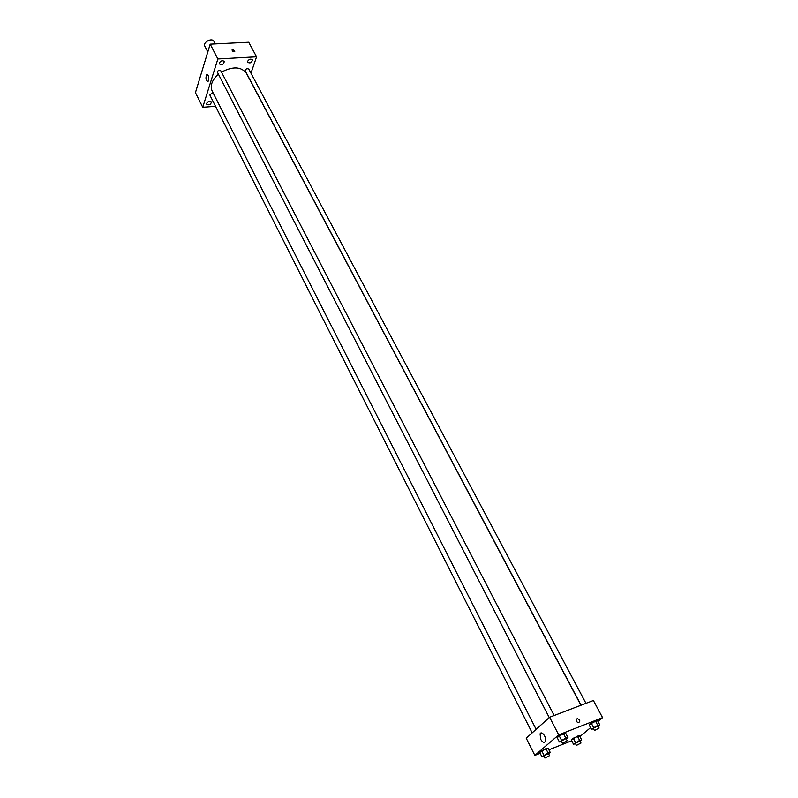 <?xml version="1.0" encoding="UTF-8"?>
<svg xmlns="http://www.w3.org/2000/svg" width="798" height="798" viewBox="0 0 798 798"><rect width="100%" height="100%" fill="white"/><g stroke="black" fill="none" stroke-linecap="round" stroke-linejoin="round"><path stroke-width="1.2" d="M215.28 43.91L213.994 41.456C212.138 37.316 202.532 42.294 204.837 46.204L207.809 51.96M215.54 106.324L202.742 107.281L195.44 92.648L210.183 44.159L248.717 42.244L256.567 56.818L250.971 73.177M219.44 62.862L219.5 63.96C222.153 65.187 223.739 64.359 224.268 61.486C222.562 60.199 220.956 60.668 219.44 62.862M206.692 103.291L206.742 104.279C209.266 105.446 210.822 104.668 211.4 101.954C209.754 100.738 208.188 101.186 206.692 103.291M247.669 61.247L247.719 62.364C250.343 63.511 251.899 62.673 252.387 59.84C250.742 58.623 249.176 59.092 247.669 61.247M202.742 107.281L217.864 58.982L210.183 44.159M208.597 80.488L208.019 81.466C205.864 80.498 205.415 78.204 206.672 74.593C208.378 74.743 209.016 76.718 208.597 80.488M217.864 58.982L256.567 56.818M232.906 49.446L234.821 51.272C233.036 51.74 232.138 51.242 232.118 49.755L232.906 49.446L234.821 51.272C233.036 51.74 232.138 51.242 232.118 49.755L232.906 49.446M554.151 715.517L220.807 70.803C219.54 69.855 218.343 70.204 217.206 71.83L549.253 717.582M585.971 703.347L248.786 69.077C246.851 68.219 245.684 68.847 245.305 70.942L581.064 705.223M213.395 93.456L212.248 93.107L209.994 94.673L210.034 95.431L532.166 732.873M580.914 705.282L246.383 73.226C241.196 66.563 232.896 66.184 221.465 72.089M218.193 74.473C211.959 80.169 209.944 85.675 212.138 90.982L536.116 729.332M540.156 753.292L534.86 755.397L526.221 738.19L549.623 717.252L593.393 700.504L602.56 717.651L597.971 721.482M590.58 727.656L579.917 736.564M561.583 741.532L559.398 741.941L557.134 737.522L559.189 735.756L565.672 733.202L563.478 733.591L565.762 738.01L567.957 737.611L566.301 739.018M575.577 743.766L573.483 744.175L571.278 739.916L573.293 738.22L579.498 735.756L577.413 736.135L579.637 740.394L581.712 740.005L580.106 741.332M534.86 755.397L558.7 734.878L602.56 717.651M571.697 740.734L548.894 749.811M593.572 728.843L591.428 729.242L589.133 724.913L591.248 723.148L597.532 720.674L595.458 721.013L597.762 725.342L599.837 724.993L598.201 726.35M544.046 756.374L541.922 756.803L539.737 752.464L541.702 750.778L548.096 748.235L545.892 748.654L548.096 753.003L550.291 752.564L548.665 753.95M558.7 734.878L549.623 717.252M540.735 739.377L540.086 733.841C541.722 730.17 547.229 738.14 545.333 741.472C544.066 743.048 542.53 742.349 540.735 739.377M577.004 718.808L577.612 718.719C580.246 720.155 580.495 721.492 578.37 722.719C576.056 721.701 575.597 720.404 577.004 718.808L577.612 718.719C580.246 720.155 580.495 721.492 578.37 722.719C576.056 721.711 575.597 720.404 577.004 718.808M541.922 756.803L548.096 753.003M549.533 755.656L548.435 753.492L543.787 755.876L544.884 758.05L549.533 755.656L544.884 758.05M550.291 752.564L548.096 748.235M539.737 752.464L545.892 748.654M543.897 755.127L541.702 750.778M559.398 741.941L565.762 738.01M567.198 740.753L566.051 738.549L561.313 741.003L562.45 743.217L567.198 740.753L562.45 743.217M567.957 737.611L565.672 733.202M557.134 737.522L563.478 733.591M561.473 740.175L559.189 735.756M573.483 744.175L579.637 740.394M580.994 743.028L579.887 740.903L575.318 743.267L576.425 745.402L580.994 743.028L576.425 745.402M581.712 740.005L579.498 735.756M571.278 739.916L577.413 736.135M575.518 742.489L573.293 738.22M591.428 729.242L597.762 725.342M599.118 728.065L597.961 725.901L593.303 728.335L594.45 730.499L599.118 728.065L594.45 730.499M599.837 724.993L597.532 720.674M589.133 724.913L595.458 721.013M593.552 727.477L591.248 723.148M206.672 74.593L207.43 74.543M542.002 733.093L540.086 733.841"/></g></svg>
